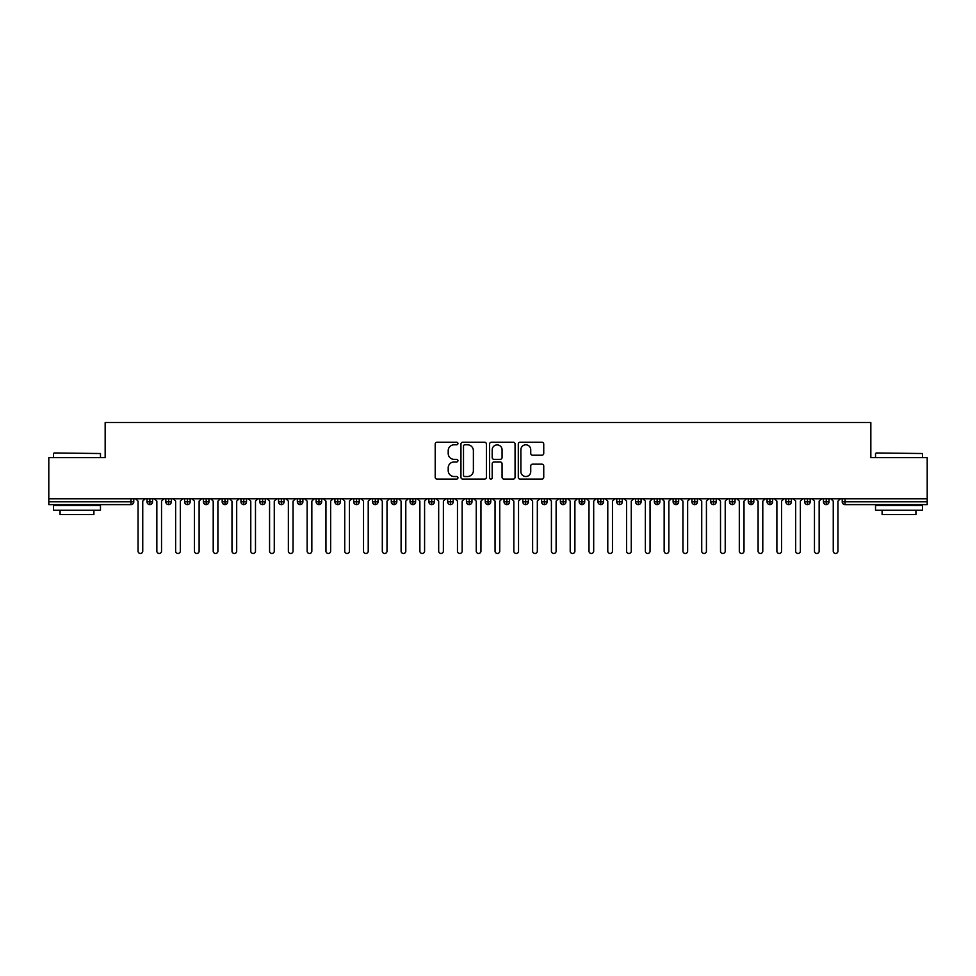 <?xml version="1.0" encoding="UTF-8"?>
<svg xmlns="http://www.w3.org/2000/svg" width="976" height="976" viewBox="0 0 976 976"><rect width="100%" height="100%" fill="white"/><g stroke="black" fill="none" stroke-linecap="round" stroke-linejoin="round"><path stroke-width="1.46" d="M457.939 443.507A1.293 1.293 0 0 0 456.646 442.213L437.053 442.213A1.842 1.842 0 0 0 435.211 444.068L435.211 477.264A1.842 1.842 0 0 0 437.053 479.106L456.646 479.106A1.293 1.293 0 0 0 457.939 477.813A1.293 1.293 0 0 0 456.646 476.52L454.108 476.52A5.905 5.905 0 0 1 448.204 470.615L448.204 467.858A5.905 5.905 0 0 1 454.108 461.953L456.646 461.953A1.293 1.293 0 0 0 457.939 460.66A1.293 1.293 0 0 0 456.646 459.367L454.108 459.367A5.905 5.905 0 0 1 448.204 453.474L448.204 450.705A5.905 5.905 0 0 1 454.108 444.8L456.646 444.8A1.293 1.293 0 0 0 457.939 443.507M541.9 455.219A1.842 1.842 0 0 0 543.742 453.376L543.742 444.068A1.842 1.842 0 0 0 541.9 442.213L520.135 442.213A1.842 1.842 0 0 0 518.293 444.068L518.293 477.264A1.842 1.842 0 0 0 520.135 479.106L541.9 479.106A1.842 1.842 0 0 0 543.742 477.264L543.742 466.016A1.842 1.842 0 0 0 541.9 464.161L532.591 464.161A1.842 1.842 0 0 0 530.737 466.016L530.737 471.591A4.929 4.929 0 0 1 525.808 476.52A4.929 4.929 0 0 1 520.879 471.591L520.879 449.729A4.929 4.929 0 0 1 525.808 444.8A4.929 4.929 0 0 1 530.737 449.729L530.737 453.376A1.842 1.842 0 0 0 532.591 455.219L541.9 455.219M48.8 498.809L927.2 498.809L927.2 457.659L870.836 457.659L870.836 422.523L105.164 422.523L105.164 457.659L48.8 457.659L48.8 501.81L130.955 501.81L130.955 498.809M486.39 444.068A1.842 1.842 0 0 0 484.547 442.213L462.783 442.213A1.842 1.842 0 0 0 460.94 444.068L460.94 477.264A1.842 1.842 0 0 0 462.783 479.106L484.547 479.106A1.842 1.842 0 0 0 486.39 477.264L486.39 444.068M491.453 442.213L513.217 442.213A1.842 1.842 0 0 1 515.06 444.068L515.06 477.264A1.842 1.842 0 0 1 513.217 479.106L503.909 479.106A1.842 1.842 0 0 1 502.067 477.264L502.067 463.795A1.842 1.842 0 0 0 500.224 461.953L494.039 461.953A1.842 1.842 0 0 0 492.197 463.795L492.197 477.813A1.293 1.293 0 0 1 490.904 479.106A1.293 1.293 0 0 1 489.61 477.813L489.61 444.068A1.842 1.842 0 0 1 491.453 442.213M133.773 501.81L130.955 501.81L130.955 504.629A2.818 2.818 0 0 0 133.773 501.81L133.773 498.809L133.773 501.81A2.818 2.818 0 0 1 130.955 504.629L48.8 504.629L48.8 501.81M927.2 498.809L927.2 504.629L845.045 504.629A2.818 2.818 0 0 1 842.227 501.81L842.227 498.809M149.84 498.809L149.84 504.629A2.818 2.818 0 0 1 147.022 501.81L147.022 498.809L147.022 501.81A2.818 2.818 0 0 0 149.84 504.629A2.818 2.818 0 0 0 152.561 501.81L152.561 498.809M168.628 498.809L168.628 504.629A2.818 2.818 0 0 1 165.81 501.81L165.81 498.809L165.81 501.81A2.818 2.818 0 0 0 168.628 504.629A2.818 2.818 0 0 0 171.349 501.81L171.349 498.809M187.416 498.809L187.416 504.629A2.818 2.818 0 0 1 184.598 501.81L184.598 498.809L184.598 501.81A2.818 2.818 0 0 0 187.416 504.629A2.818 2.818 0 0 0 190.137 501.81L190.137 498.809M206.204 498.809L206.204 504.629A2.818 2.818 0 0 1 203.386 501.81L203.386 498.809L203.386 501.81A2.818 2.818 0 0 0 206.204 504.629A2.818 2.818 0 0 0 208.937 501.81L208.937 498.809M224.992 498.809L224.992 504.629A2.818 2.818 0 0 1 222.174 501.81L222.174 498.809L222.174 501.81A2.818 2.818 0 0 0 224.992 504.629A2.818 2.818 0 0 0 227.725 501.81L227.725 498.809M243.78 498.809L243.78 504.629A2.818 2.818 0 0 1 240.962 501.81L240.962 498.809L240.962 501.81A2.818 2.818 0 0 0 243.78 504.629A2.818 2.818 0 0 0 246.513 501.81L246.513 498.809M262.581 498.809L262.581 504.629A2.818 2.818 0 0 1 259.762 501.81L259.762 498.809L259.762 501.81A2.818 2.818 0 0 0 262.581 504.629A2.818 2.818 0 0 0 265.301 501.81L265.301 498.809M281.369 498.809L281.369 504.629A2.818 2.818 0 0 1 278.55 501.81L278.55 498.809L278.55 501.81A2.818 2.818 0 0 0 281.369 504.629A2.818 2.818 0 0 0 284.089 501.81L284.089 498.809M300.157 498.809L300.157 504.629A2.818 2.818 0 0 1 297.338 501.81L297.338 498.809L297.338 501.81A2.818 2.818 0 0 0 300.157 504.629A2.818 2.818 0 0 0 302.877 501.81L302.877 498.809M318.945 498.809L318.945 504.629A2.818 2.818 0 0 1 316.126 501.81L316.126 498.809L316.126 501.81A2.818 2.818 0 0 0 318.945 504.629A2.818 2.818 0 0 0 321.665 501.81L321.665 498.809M337.733 498.809L337.733 504.629A2.818 2.818 0 0 1 334.914 501.81L334.914 498.809L334.914 501.81A2.818 2.818 0 0 0 337.733 504.629A2.818 2.818 0 0 0 340.453 501.81L340.453 498.809M356.521 498.809L356.521 504.629A2.818 2.818 0 0 1 353.702 501.81L353.702 498.809L353.702 501.81A2.818 2.818 0 0 0 356.521 504.629A2.818 2.818 0 0 0 359.241 501.81L359.241 498.809M375.309 498.809L375.309 504.629A2.818 2.818 0 0 1 372.49 501.81A2.818 2.818 0 0 0 375.309 504.629A2.818 2.818 0 0 1 372.49 501.81L372.49 498.809M378.041 498.809L378.041 501.81A2.818 2.818 0 0 1 375.309 504.629A2.818 2.818 0 0 0 378.041 501.81L372.49 501.81M394.097 504.629A2.818 2.818 0 0 1 391.278 501.81L391.278 498.809L391.278 501.81A2.818 2.818 0 0 0 394.097 504.629A2.818 2.818 0 0 0 396.829 501.81L396.829 498.809L396.829 501.81A2.818 2.818 0 0 1 394.097 504.629L394.097 501.81L396.829 501.81M412.885 498.809L412.885 504.629A2.818 2.818 0 0 1 410.066 501.81L410.066 498.809L410.066 501.81A2.818 2.818 0 0 0 412.885 504.629A2.818 2.818 0 0 0 415.617 501.81L415.617 498.809M431.685 498.809L431.685 504.629A2.818 2.818 0 0 1 428.867 501.81L428.867 498.809L428.867 501.81A2.818 2.818 0 0 0 431.685 504.629A2.818 2.818 0 0 0 434.405 501.81L434.405 498.809M450.473 498.809L450.473 501.81L447.655 501.81L447.655 498.809L447.655 501.81A2.818 2.818 0 0 0 450.473 504.629A2.818 2.818 0 0 0 453.193 501.81L453.193 498.809L453.193 501.81A2.818 2.818 0 0 1 450.473 504.629A2.818 2.818 0 0 1 447.655 501.81A2.818 2.818 0 0 0 450.473 504.629L450.473 501.81L453.193 501.81M469.261 498.809L469.261 504.629A2.818 2.818 0 0 1 466.443 501.81L466.443 498.809L466.443 501.81A2.818 2.818 0 0 0 469.261 504.629A2.818 2.818 0 0 0 471.981 501.81L471.981 498.809M488.049 498.809L488.049 504.629A2.818 2.818 0 0 1 485.231 501.81L485.231 498.809L485.231 501.81A2.818 2.818 0 0 0 488.049 504.629A2.818 2.818 0 0 0 490.769 501.81L490.769 498.809M506.837 498.809L506.837 504.629A2.818 2.818 0 0 1 504.019 501.81L504.019 498.809L504.019 501.81A2.818 2.818 0 0 0 506.837 504.629A2.818 2.818 0 0 0 509.557 501.81L509.557 498.809M525.625 498.809L525.625 504.629A2.818 2.818 0 0 1 522.807 501.81L522.807 498.809M528.345 498.809L528.345 501.81A2.818 2.818 0 0 1 525.625 504.629A2.818 2.818 0 0 0 528.345 501.81L522.807 501.81A2.818 2.818 0 0 0 525.625 504.629M544.413 504.629A2.818 2.818 0 0 1 541.595 501.81L541.595 498.809L541.595 501.81A2.818 2.818 0 0 0 544.413 504.629A2.818 2.818 0 0 0 547.133 501.81L547.133 498.809L547.133 501.81A2.818 2.818 0 0 1 544.413 504.629L544.413 501.81L547.133 501.81M563.201 498.809L563.201 504.629A2.818 2.818 0 0 1 560.383 501.81L560.383 498.809M565.934 498.809L565.934 501.81A2.818 2.818 0 0 1 563.201 504.629A2.818 2.818 0 0 0 565.934 501.81L560.383 501.81A2.818 2.818 0 0 0 563.201 504.629M581.989 498.809L581.989 504.629A2.818 2.818 0 0 1 579.171 501.81L579.171 498.809M584.722 498.809L584.722 501.81L584.722 498.809M600.777 498.809L600.777 504.629A2.818 2.818 0 0 1 597.959 501.81A2.818 2.818 0 0 0 600.777 504.629A2.818 2.818 0 0 1 597.959 501.81L597.959 498.809M603.51 498.809L603.51 501.81L603.51 498.809M619.577 498.809L619.577 504.629A2.818 2.818 0 0 1 616.759 501.81L616.759 498.809M622.298 498.809L622.298 501.81L622.298 498.809M638.365 498.809L638.365 504.629A2.818 2.818 0 0 1 635.547 501.81L635.547 498.809M641.086 498.809L641.086 501.81A2.818 2.818 0 0 1 638.365 504.629A2.818 2.818 0 0 0 641.086 501.81L635.547 501.81A2.818 2.818 0 0 0 638.365 504.629M657.153 498.809L657.153 504.629A2.818 2.818 0 0 1 654.335 501.81L654.335 498.809M659.874 498.809L659.874 501.81L659.874 498.809M675.941 498.809L675.941 504.629A2.818 2.818 0 0 1 673.123 501.81L673.123 498.809M678.662 498.809L678.662 501.81L678.662 498.809M694.729 498.809L694.729 504.629A2.818 2.818 0 0 1 691.911 501.81L691.911 498.809M697.45 498.809L697.45 501.81L697.45 498.809M713.517 498.809L713.517 504.629A2.818 2.818 0 0 1 710.699 501.81L710.699 498.809M716.238 498.809L716.238 501.81A2.818 2.818 0 0 1 713.517 504.629A2.818 2.818 0 0 0 716.238 501.81L710.699 501.81A2.818 2.818 0 0 0 713.517 504.629M732.305 498.809L732.305 504.629A2.818 2.818 0 0 1 729.487 501.81L729.487 498.809L729.487 501.81A2.818 2.818 0 0 0 732.305 504.629A2.818 2.818 0 0 0 735.038 501.81L735.038 498.809M751.093 498.809L751.093 504.629A2.818 2.818 0 0 1 748.275 501.81L748.275 498.809M753.826 498.809L753.826 501.81L753.826 498.809M769.881 498.809L769.881 504.629A2.818 2.818 0 0 1 767.063 501.81A2.818 2.818 0 0 0 769.881 504.629A2.818 2.818 0 0 1 767.063 501.81L767.063 498.809M772.614 498.809L772.614 501.81L772.614 498.809M788.681 498.809L788.681 504.629A2.818 2.818 0 0 1 785.863 501.81L785.863 498.809L785.863 501.81A2.818 2.818 0 0 0 788.681 504.629A2.818 2.818 0 0 0 791.402 501.81L791.402 498.809M807.469 498.809L807.469 504.629A2.818 2.818 0 0 1 804.651 501.81A2.818 2.818 0 0 0 807.469 504.629A2.818 2.818 0 0 1 804.651 501.81L804.651 498.809M810.19 498.809L810.19 501.81A2.818 2.818 0 0 1 807.469 504.629A2.818 2.818 0 0 0 810.19 501.81L804.651 501.81M826.257 498.809L826.257 504.629A2.818 2.818 0 0 1 823.439 501.81L823.439 498.809L823.439 501.81A2.818 2.818 0 0 0 826.257 504.629A2.818 2.818 0 0 0 828.978 501.81L828.978 498.809M394.097 498.809L394.097 501.81L391.278 501.81M544.413 498.809L544.413 501.81L541.595 501.81M581.989 504.629A2.818 2.818 0 0 0 584.722 501.81A2.818 2.818 0 0 1 581.989 504.629A2.818 2.818 0 0 1 579.171 501.81L584.722 501.81M600.777 504.629A2.818 2.818 0 0 0 603.51 501.81A2.818 2.818 0 0 1 600.777 504.629M619.577 504.629A2.818 2.818 0 0 0 622.298 501.81A2.818 2.818 0 0 1 619.577 504.629A2.818 2.818 0 0 1 616.759 501.81L622.298 501.81M657.153 504.629A2.818 2.818 0 0 0 659.874 501.81A2.818 2.818 0 0 1 657.153 504.629A2.818 2.818 0 0 1 654.335 501.81L659.874 501.81M675.941 504.629A2.818 2.818 0 0 0 678.662 501.81A2.818 2.818 0 0 1 675.941 504.629A2.818 2.818 0 0 1 673.123 501.81L678.662 501.81M694.729 504.629A2.818 2.818 0 0 0 697.45 501.81A2.818 2.818 0 0 1 694.729 504.629A2.818 2.818 0 0 1 691.911 501.81L697.45 501.81M751.093 504.629A2.818 2.818 0 0 0 753.826 501.81A2.818 2.818 0 0 1 751.093 504.629A2.818 2.818 0 0 1 748.275 501.81L753.826 501.81M769.881 504.629A2.818 2.818 0 0 0 772.614 501.81A2.818 2.818 0 0 1 769.881 504.629M464.808 444.8A1.293 1.293 0 0 0 463.515 446.093L463.515 475.227A1.293 1.293 0 0 0 464.808 476.52L467.48 476.52A5.905 5.905 0 0 0 473.384 470.615L473.384 450.705A5.905 5.905 0 0 0 467.48 444.8L464.808 444.8M502.067 449.826A4.929 4.929 0 0 0 497.126 444.897A4.929 4.929 0 0 0 492.197 449.826L492.197 457.524A1.842 1.842 0 0 0 494.039 459.367L500.224 459.367A1.842 1.842 0 0 0 502.067 457.524L502.067 449.826M138.055 551.135L138.055 501.152L138.055 551.135A2.355 2.355 0 0 0 140.398 553.477A2.355 2.355 0 0 0 142.752 551.135L142.752 501.152L142.752 551.135M145.095 498.809L142.752 501.152M138.055 501.152L135.701 498.809M156.843 551.135L156.843 501.152L156.843 551.135A2.355 2.355 0 0 0 159.186 553.477A2.355 2.355 0 0 0 161.54 551.135L161.54 501.152L161.54 551.135M175.631 551.135L175.631 501.152L175.631 551.135A2.355 2.355 0 0 0 177.974 553.477A2.355 2.355 0 0 0 180.328 551.135L180.328 501.152L180.328 551.135M194.419 551.135L194.419 501.152L194.419 551.135A2.355 2.355 0 0 0 196.762 553.477A2.355 2.355 0 0 0 199.116 551.135L199.116 501.152L199.116 551.135M213.207 551.135L213.207 501.152L213.207 551.135A2.355 2.355 0 0 0 215.55 553.477A2.355 2.355 0 0 0 217.904 551.135L217.904 501.152L217.904 551.135M163.883 498.809L161.54 501.152M156.843 501.152L154.489 498.809M182.671 498.809L180.328 501.152M175.631 501.152L173.277 498.809M201.459 498.809L199.116 501.152M194.419 501.152L192.065 498.809M220.247 498.809L217.904 501.152M213.207 501.152L210.853 498.809M54.058 452.962L100.467 453.523L54.058 452.962M76.982 510.265L53.497 510.265L53.497 505.568L100.467 505.568L100.467 510.265L76.982 510.265M93.891 510.265L93.891 514.584L60.073 514.584L60.073 510.265M876.094 452.962L922.503 453.523L876.094 452.962M899.018 510.265L875.533 510.265L875.533 505.568L922.503 505.568L922.503 510.265L899.018 510.265M915.927 510.265L915.927 514.584L882.109 514.584L882.109 510.265M231.995 551.135L231.995 501.152L231.995 551.135A2.355 2.355 0 0 0 234.35 553.477A2.355 2.355 0 0 0 236.692 551.135L236.692 501.152L236.692 551.135M239.047 498.809L236.692 501.152M231.995 501.152L229.653 498.809M250.783 551.135L250.783 501.152L250.783 551.135A2.355 2.355 0 0 0 253.138 553.477A2.355 2.355 0 0 0 255.48 551.135L255.48 501.152L255.48 551.135M269.571 551.135L269.571 501.152L269.571 551.135A2.355 2.355 0 0 0 271.926 553.477A2.355 2.355 0 0 0 274.268 551.135L274.268 501.152L274.268 551.135M288.359 551.135L288.359 501.152L288.359 551.135A2.355 2.355 0 0 0 290.714 553.477A2.355 2.355 0 0 0 293.056 551.135L293.056 501.152L293.056 551.135M307.147 551.135L307.147 501.152L307.147 551.135A2.355 2.355 0 0 0 309.502 553.477A2.355 2.355 0 0 0 311.844 551.135L311.844 501.152L311.844 551.135M257.835 498.809L255.48 501.152M250.783 501.152L248.441 498.809M276.623 498.809L274.268 501.152M269.571 501.152L267.229 498.809M295.411 498.809L293.056 501.152M288.359 501.152L286.017 498.809M314.199 498.809L311.844 501.152M307.147 501.152L304.805 498.809M325.947 551.135L325.947 501.152L325.947 551.135A2.355 2.355 0 0 0 328.29 553.477A2.355 2.355 0 0 0 330.644 551.135L330.644 501.152L330.644 551.135M344.735 551.135L344.735 501.152L344.735 551.135A2.355 2.355 0 0 0 347.078 553.477A2.355 2.355 0 0 0 349.432 551.135L349.432 501.152L349.432 551.135M363.523 551.135L363.523 501.152L363.523 551.135A2.355 2.355 0 0 0 365.866 553.477A2.355 2.355 0 0 0 368.22 551.135L368.22 501.152L368.22 551.135M382.311 551.135L382.311 501.152L382.311 551.135A2.355 2.355 0 0 0 384.654 553.477A2.355 2.355 0 0 0 387.008 551.135L387.008 501.152L387.008 551.135M401.099 551.135L401.099 501.152L401.099 551.135A2.355 2.355 0 0 0 403.454 553.477A2.355 2.355 0 0 0 405.796 551.135L405.796 501.152L405.796 551.135M332.987 498.809L330.644 501.152M325.947 501.152L323.593 498.809M351.775 498.809L349.432 501.152M344.735 501.152L342.381 498.809M370.563 498.809L368.22 501.152M363.523 501.152L361.169 498.809M389.351 498.809L387.008 501.152M382.311 501.152L379.957 498.809M408.151 498.809L405.796 501.152M401.099 501.152L398.745 498.809M419.887 551.135L419.887 501.152L419.887 551.135A2.355 2.355 0 0 0 422.242 553.477A2.355 2.355 0 0 0 424.584 551.135L424.584 501.152L424.584 551.135M426.939 498.809L424.584 501.152M419.887 501.152L417.545 498.809M438.675 551.135L438.675 501.152L438.675 551.135A2.355 2.355 0 0 0 441.03 553.477A2.355 2.355 0 0 0 443.372 551.135L443.372 501.152L443.372 551.135M445.727 498.809L443.372 501.152M438.675 501.152L436.333 498.809M457.463 551.135L457.463 501.152L457.463 551.135A2.355 2.355 0 0 0 459.818 553.477A2.355 2.355 0 0 0 462.16 551.135L462.16 501.152L462.16 551.135M464.515 498.809L462.16 501.152M457.463 501.152L455.121 498.809M476.251 551.135L476.251 501.152L476.251 551.135A2.355 2.355 0 0 0 478.606 553.477A2.355 2.355 0 0 0 480.948 551.135L480.948 501.152L480.948 551.135M483.303 498.809L480.948 501.152M476.251 501.152L473.909 498.809M495.052 551.135L495.052 501.152L495.052 551.135A2.355 2.355 0 0 0 497.394 553.477A2.355 2.355 0 0 0 499.749 551.135L499.749 501.152L499.749 551.135M502.091 498.809L499.749 501.152M495.052 501.152L492.697 498.809M513.84 551.135L513.84 501.152L513.84 551.135A2.355 2.355 0 0 0 516.182 553.477A2.355 2.355 0 0 0 518.537 551.135L518.537 501.152L518.537 551.135M520.879 498.809L518.537 501.152M513.84 501.152L511.485 498.809M532.628 551.135L532.628 501.152L532.628 551.135A2.355 2.355 0 0 0 534.97 553.477A2.355 2.355 0 0 0 537.325 551.135L537.325 501.152L537.325 551.135M539.667 498.809L537.325 501.152M532.628 501.152L530.273 498.809M551.416 551.135L551.416 501.152L551.416 551.135A2.355 2.355 0 0 0 553.758 553.477A2.355 2.355 0 0 0 556.113 551.135L556.113 501.152L556.113 551.135M558.455 498.809L556.113 501.152M551.416 501.152L549.061 498.809M570.204 551.135L570.204 501.152L570.204 551.135A2.355 2.355 0 0 0 572.546 553.477A2.355 2.355 0 0 0 574.901 551.135L574.901 501.152L574.901 551.135M577.255 498.809L574.901 501.152M570.204 501.152L567.849 498.809M588.992 551.135L588.992 501.152L588.992 551.135A2.355 2.355 0 0 0 591.346 553.477A2.355 2.355 0 0 0 593.689 551.135L593.689 501.152L593.689 551.135M596.043 498.809L593.689 501.152M588.992 501.152L586.649 498.809M607.78 551.135L607.78 501.152L607.78 551.135A2.355 2.355 0 0 0 610.134 553.477A2.355 2.355 0 0 0 612.477 551.135L612.477 501.152L612.477 551.135M614.831 498.809L612.477 501.152M607.78 501.152L605.437 498.809M626.568 551.135L626.568 501.152L626.568 551.135A2.355 2.355 0 0 0 628.922 553.477A2.355 2.355 0 0 0 631.265 551.135L631.265 501.152L631.265 551.135M633.619 498.809L631.265 501.152M626.568 501.152L624.225 498.809M645.356 551.135L645.356 501.152L645.356 551.135A2.355 2.355 0 0 0 647.71 553.477A2.355 2.355 0 0 0 650.053 551.135L650.053 501.152L650.053 551.135M652.407 498.809L650.053 501.152M645.356 501.152L643.013 498.809M664.156 551.135L664.156 501.152L664.156 551.135A2.355 2.355 0 0 0 666.498 553.477A2.355 2.355 0 0 0 668.853 551.135L668.853 501.152L668.853 551.135M671.195 498.809L668.853 501.152M664.156 501.152L661.801 498.809M682.944 551.135L682.944 501.152L682.944 551.135A2.355 2.355 0 0 0 685.286 553.477A2.355 2.355 0 0 0 687.641 551.135L687.641 501.152L687.641 551.135M689.983 498.809L687.641 501.152M682.944 501.152L680.589 498.809M701.732 551.135L701.732 501.152L701.732 551.135A2.355 2.355 0 0 0 704.074 553.477A2.355 2.355 0 0 0 706.429 551.135L706.429 501.152L706.429 551.135M708.771 498.809L706.429 501.152M701.732 501.152L699.377 498.809M720.52 551.135L720.52 501.152L720.52 551.135A2.355 2.355 0 0 0 722.862 553.477A2.355 2.355 0 0 0 725.217 551.135L725.217 501.152L725.217 551.135M727.559 498.809L725.217 501.152M720.52 501.152L718.165 498.809M739.308 551.135L739.308 501.152L739.308 551.135A2.355 2.355 0 0 0 741.65 553.477A2.355 2.355 0 0 0 744.005 551.135L744.005 501.152L744.005 551.135M746.347 498.809L744.005 501.152M739.308 501.152L736.953 498.809M758.096 551.135L758.096 501.152L758.096 551.135A2.355 2.355 0 0 0 760.45 553.477A2.355 2.355 0 0 0 762.793 551.135L762.793 501.152L762.793 551.135M765.147 498.809L762.793 501.152M758.096 501.152L755.753 498.809M776.884 551.135L776.884 501.152L776.884 551.135A2.355 2.355 0 0 0 779.238 553.477A2.355 2.355 0 0 0 781.581 551.135L781.581 501.152L781.581 551.135M783.935 498.809L781.581 501.152M776.884 501.152L774.541 498.809M795.672 551.135L795.672 501.152L795.672 551.135A2.355 2.355 0 0 0 798.026 553.477A2.355 2.355 0 0 0 800.369 551.135L800.369 501.152L800.369 551.135M802.723 498.809L800.369 501.152M795.672 501.152L793.329 498.809M814.46 551.135L814.46 501.152L814.46 551.135A2.355 2.355 0 0 0 816.814 553.477A2.355 2.355 0 0 0 819.157 551.135L819.157 501.152L819.157 551.135M821.511 498.809L819.157 501.152M814.46 501.152L812.117 498.809M833.248 551.135L833.248 501.152L833.248 551.135A2.355 2.355 0 0 0 835.602 553.477A2.355 2.355 0 0 0 837.945 551.135L837.945 501.152L837.945 551.135M840.299 498.809L837.945 501.152M833.248 501.152L830.905 498.809M845.045 498.809L845.045 501.81L927.2 501.81M845.045 501.81L845.045 504.629A2.818 2.818 0 0 1 842.227 501.81L845.045 501.81M147.022 501.81A2.818 2.818 0 0 0 149.84 504.629A2.818 2.818 0 0 0 152.561 501.81L147.022 501.81M165.81 501.81A2.818 2.818 0 0 0 168.628 504.629A2.818 2.818 0 0 0 171.349 501.81L165.81 501.81M184.598 501.81A2.818 2.818 0 0 0 187.416 504.629A2.818 2.818 0 0 0 190.137 501.81L184.598 501.81M203.386 501.81A2.818 2.818 0 0 0 206.204 504.629A2.818 2.818 0 0 0 208.937 501.81L203.386 501.81M222.174 501.81A2.818 2.818 0 0 0 224.992 504.629A2.818 2.818 0 0 0 227.725 501.81L222.174 501.81M240.962 501.81L246.513 501.81A2.818 2.818 0 0 1 243.78 504.629M259.762 501.81A2.818 2.818 0 0 0 262.581 504.629A2.818 2.818 0 0 0 265.301 501.81L259.762 501.81M278.55 501.81L284.089 501.81A2.818 2.818 0 0 1 281.369 504.629M297.338 501.81A2.818 2.818 0 0 0 300.157 504.629A2.818 2.818 0 0 0 302.877 501.81L297.338 501.81M316.126 501.81A2.818 2.818 0 0 0 318.945 504.629A2.818 2.818 0 0 0 321.665 501.81L316.126 501.81M334.914 501.81A2.818 2.818 0 0 0 337.733 504.629A2.818 2.818 0 0 0 340.453 501.81L334.914 501.81M353.702 501.81A2.818 2.818 0 0 0 356.521 504.629A2.818 2.818 0 0 0 359.241 501.81L353.702 501.81M410.066 501.81L415.617 501.81A2.818 2.818 0 0 1 412.885 504.629M428.867 501.81A2.818 2.818 0 0 0 431.685 504.629A2.818 2.818 0 0 0 434.405 501.81L428.867 501.81M466.443 501.81L471.981 501.81A2.818 2.818 0 0 1 469.261 504.629M485.231 501.81A2.818 2.818 0 0 0 488.049 504.629A2.818 2.818 0 0 0 490.769 501.81L485.231 501.81M504.019 501.81L509.557 501.81A2.818 2.818 0 0 1 506.837 504.629M597.959 501.81L603.51 501.81M729.487 501.81L735.038 501.81A2.818 2.818 0 0 1 732.305 504.629M767.063 501.81L772.614 501.81M785.863 501.81A2.818 2.818 0 0 0 788.681 504.629A2.818 2.818 0 0 0 791.402 501.81L785.863 501.81M823.439 501.81L828.978 501.81A2.818 2.818 0 0 1 826.257 504.629M53.497 457.659L53.497 453.523M64.209 505.568L64.209 504.629M89.755 505.568L89.755 504.629M100.467 457.659L100.467 453.523M875.533 457.659L875.533 453.523M886.245 505.568L886.245 504.629M911.791 505.568L911.791 504.629M922.503 457.659L922.503 453.523"/></g></svg>
